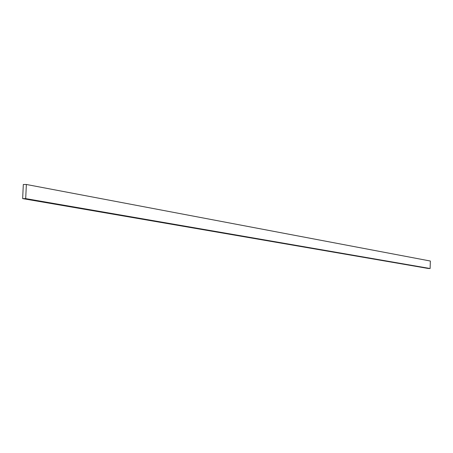 <?xml version="1.0" encoding="UTF-8"?>
<svg xmlns="http://www.w3.org/2000/svg" width="453" height="453" viewBox="0 0 453 453"><rect width="100%" height="100%" fill="white"/><g stroke="black" fill="none" stroke-linecap="round" stroke-linejoin="round"><path stroke-width="0.68" d="M430.35 261.03L26.365 184.479L23.318 184.49L22.65 198.607L25.696 198.612L26.365 184.479L430.35 261.03L430.118 268.521L25.696 198.612L430.118 268.521L22.65 198.607L428.312 268.482L430.118 268.521L430.35 261.03M26.365 184.479L25.696 198.612L22.65 198.607L23.318 184.49L26.365 184.479"/></g></svg>
